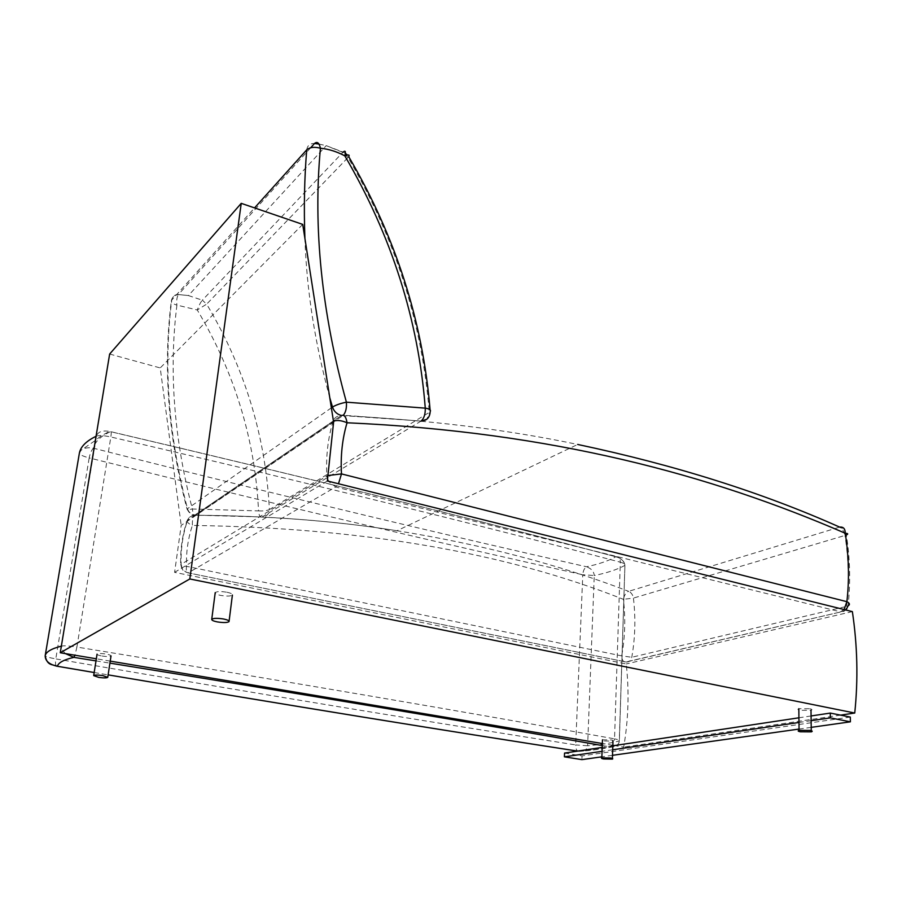 <?xml version="1.0" encoding="UTF-8"?>
<svg xmlns="http://www.w3.org/2000/svg" width="902" height="902" viewBox="0 0 902 902"><rect width="100%" height="100%" fill="white"/><g stroke="black" fill="none" stroke-linecap="round" stroke-linejoin="round"><path stroke-width="0.68" stroke-dasharray="4.51 3.38" d="M604.363 740.982L612.977 741.072C613.867 740.689 613.247 740.305 611.128 739.922L602.48 739.82C601.611 740.215 602.243 740.598 604.363 740.982M102.084 656.036C107.09 656.735 110.067 656.69 111.025 655.923C110.923 655.247 109.255 654.615 106.019 654.029C100.968 653.319 97.98 653.364 97.055 654.153C97.191 654.829 98.87 655.461 102.084 656.036M809.849 708.746C812.15 709.254 812.533 709.773 810.999 710.302L800.04 710.28C797.729 709.784 797.334 709.265 798.834 708.724L809.849 708.746M226.954 592.242C230.833 593.076 232.648 594.012 232.389 595.049C230.732 596.256 226.842 596.38 220.731 595.421C216.875 594.598 215.037 593.663 215.217 592.625C216.841 591.385 220.753 591.261 226.954 592.242M811.067 715.962L798.924 717.789M612.819 745.807L602.209 747.408M811.135 720.687L798.98 722.468M612.683 749.765L602.062 751.321M564.562 753.069L582.061 755.899L581.903 759.631M811.225 727.35L799.048 729.064M612.503 755.324L601.871 756.823M850.293 717.067L582.061 755.899M625.887 661.955L626.236 662.012C629.145 662.113 630.994 660.535 631.783 657.265C635.222 637.894 635.763 618.163 633.418 598.094L623.406 599.334C624.218 595.23 625.954 592.558 628.638 591.329C559.172 564.641 481.95 544.447 396.981 530.737L396.981 530.737C334.856 520.815 267.398 515.64 194.618 515.234L194.528 515.301C192.87 517.139 192.16 520.51 192.397 525.426C188.687 523.791 186.928 522.235 187.109 520.747L187.548 520.24C182.824 534.209 180.682 548.901 181.133 564.336L180.693 564.731C180.625 565.622 182.554 566.152 186.5 566.309L621.703 655.889L631.783 657.265L846.651 606.369C845.986 610.271 844.058 612.12 840.867 611.917L625.83 661.967C623.214 662.068 621.839 660.038 621.703 655.889C625.052 637.387 625.616 618.535 623.406 599.334C505.267 552.441 361.589 527.805 192.397 525.426C188.033 538.381 186.071 552.013 186.5 566.309C185.992 571.09 186.579 573.277 188.225 572.871L625.887 661.955M848.027 605.907L846.651 606.369C849.278 583.177 848.714 559.533 844.982 535.45L846.358 534.987C850.112 559.06 850.676 582.703 848.027 605.907M846.358 534.987C843.505 527.208 842.276 528.82 839.672 527.118L839.379 527.196C842.31 528.73 844.182 531.481 844.982 535.45L633.418 598.094C632.854 594.79 631.265 592.535 628.638 591.329L839.379 527.196C762.258 492.695 675.034 465.116 577.697 444.46L577.697 444.46C506.496 429.453 427.683 419.836 341.249 415.596L194.618 515.234C191.179 515.392 188.822 517.072 187.548 520.24L333.007 421.459C334.416 417.592 337.168 415.63 341.249 415.596L194.731 515.143L262.065 516.97C260.137 517.601 258.953 515.572 258.536 510.904C263.339 511.152 266.947 510.712 269.371 509.585C265.763 436.692 244.859 368.208 206.648 304.143L197.267 309.972C198.812 305.677 200.503 302.429 202.341 300.197L188.383 295.552L178.393 294.548C176.905 296.961 176.409 300.49 176.916 305.101C173.161 304.03 171.301 302.598 171.346 300.783L171.752 300.062C163.318 366.359 168.55 435.88 187.458 508.638C188.631 512.167 191.055 514.332 194.731 515.143C192.408 514.264 190.874 515.921 187.018 509.021C186.827 509.765 188.608 509.754 192.374 508.999C192.949 513.802 194.133 515.876 195.937 515.234L342.805 415.675L341.384 415.495L421.121 421.054L343.346 415.236M333.458 421.2L333.007 421.459C327.854 438.575 325.814 456.773 326.874 476.053L327.922 475.534M327.527 479.278L326.874 476.053L181.133 564.336C181.629 568.779 184.008 571.62 188.27 572.849L335.702 486.99L328.418 481.24M331.372 407.839L187.018 509.021C168.144 436.545 162.924 367.137 171.346 300.783C172.181 296.983 174.537 294.909 178.393 294.548L188.383 295.552L326.22 145.65L342.828 152.382L348.014 157.5L348.724 156.677L347.462 155.065M430.074 409.756L430.186 411.662L426.691 419.317M319.026 144.072L326.22 145.65L343.087 152.111L202.341 300.197L206.648 304.143L348.014 157.5C395.11 237.869 422.192 322.837 429.262 412.394L269.371 509.585C269.01 514.253 266.575 516.711 262.065 516.97L420.997 421.133M310.694 147.725L178.506 294.413C174.684 294.571 172.429 296.454 171.752 300.062L254.544 207.911M306.725 149.833C307.413 145.493 310.006 143.373 314.516 143.486M333.593 422.113L181.201 525.37L174.593 572.353L626.247 663.951C629.292 691.857 628.446 719.571 623.699 747.115L614.442 745.559M302.711 224.406L160.218 367.937L181.201 525.37M612.83 745.3L602.344 743.541M110.224 661.121L96.322 658.787M109.649 354.046L160.218 367.937M840.54 715.128L623.699 747.115M852.367 611.612L626.247 663.951M327.347 480.98L174.593 572.353M602.277 745.548L609.335 746.8C612.334 745.977 614.07 743.327 614.533 738.851C618.873 739.685 620.486 740.373 619.358 740.892L619.279 740.914C619.122 743.834 617.126 745.774 613.304 746.743L609.335 746.8C601.758 748.818 591.622 750.329 578.949 751.31L579.287 751.366C584.225 751.659 586.999 749.787 587.619 745.762L575.679 744.928C575.713 749.1 576.795 751.231 578.904 751.321L577.618 751.107M65.474 653.623C62.61 651.052 61.392 648.527 61.843 646.024C64.572 645.584 69.589 645.933 76.907 647.05L74.956 655.213M79.365 453.21L81.169 450.166C84.405 447.866 88.509 447.223 93.481 448.226C91.576 449.963 90.144 453.187 89.185 457.912C284.581 506.676 442.375 543.613 582.782 574.766C583.166 570.74 584.406 568.08 586.503 566.76C591.317 568.531 593.899 571.451 594.26 575.521C606.956 572.95 617.137 569.59 624.838 565.453C624.364 561.281 621.354 558.394 615.784 556.771L615.874 556.748C618.682 556.455 620.17 558.27 620.328 562.194C486.719 526.813 316.884 485.062 110.845 436.974C103.967 435.497 99.186 435.192 96.525 436.061L96.063 436.286M56.454 666.138C55.45 664.932 55.225 662.519 55.789 658.9C263.485 694.743 429.036 721.871 575.679 744.928L582.782 574.766L594.26 575.521L587.619 745.762C600.777 744.691 611.331 743.079 619.279 740.914L624.917 565.407C625.999 564.449 624.477 563.378 620.328 562.194L614.533 738.851C475.083 713.538 295.867 682.949 76.907 647.05L110.845 436.974C111.498 432.419 111.374 430.626 110.45 431.596L109.582 431.427C102.287 430.186 97.935 431.731 96.525 436.061L61.359 646.136M577.573 751.118L579.287 751.366C592.163 750.498 606.313 748.074 604.847 748.265L613.304 746.743C617.148 745.796 619.167 743.846 619.358 740.892L624.917 565.407C624.387 561.145 621.377 558.259 615.874 556.748C483.021 521.3 314.55 479.582 110.45 431.596L109.582 431.427C103.178 434.561 98.408 437.594 95.285 440.514L81.169 450.154L79.353 453.232C79.669 454.698 82.95 456.254 89.185 457.912L55.789 658.9C49.159 657.693 45.619 656.645 45.168 655.754L79.353 453.232M844.092 609.549L840.484 611.838L335.702 486.99L338.487 483.754M176.916 305.101C168.753 370.248 173.906 438.214 192.374 508.999L258.536 510.904C255.198 439.883 234.779 372.909 197.267 309.972L176.916 305.101M329.805 397.816C314.922 343.256 306.624 290.185 304.921 238.602M94.18 672.531L108.116 674.888L94.18 672.52M95.995 660.895L109.92 663.128M615.784 556.771C482.942 521.322 314.482 479.616 110.416 431.641C100.46 436.365 94.811 441.901 93.481 448.226C288.64 497.712 446.253 535.179 586.503 566.76C598.702 564.201 608.467 560.864 615.784 556.771M612.402 758.469L612.379 759.101M811.281 731.86L811.259 730.688M846.053 610.045L840.867 611.917L626.236 662.012L188.225 572.871C185.147 571.417 183.016 573.12 180.693 564.731C180.253 549.352 182.384 534.683 187.109 520.747C187.966 517.861 190.446 516.045 194.528 515.301C267.319 515.685 334.8 520.837 396.981 530.737L577.697 444.46M343.087 152.111L345.387 153.317"/><path stroke-width="1.35" d="M610.519 758.018L601.837 757.883C600.969 758.232 601.6 758.593 603.731 758.965L612.379 759.101C613.27 758.751 612.65 758.39 610.519 758.018M102.693 675.553C97.619 674.876 94.609 674.899 93.695 675.621L98.769 677.391C103.798 678.067 106.786 678.045 107.744 677.334L102.693 675.553M810.12 730.417C812.443 730.891 812.826 731.375 811.281 731.86L800.266 731.781C797.943 731.308 797.548 730.823 799.059 730.327L810.12 730.417M223.538 618.986C227.451 619.787 229.277 620.666 229.04 621.625C227.383 622.741 223.47 622.831 217.314 621.906C213.424 621.117 211.575 620.249 211.745 619.279C213.368 618.141 217.303 618.039 223.538 618.986M830.37 717.879L830.28 713.076L850.293 717.067L850.394 721.826L830.37 717.879L811.135 720.687M830.28 713.076L811.067 715.962M798.924 717.789L612.819 745.807M602.209 747.408L564.562 753.069L564.393 756.834L602.062 751.321M798.98 722.468L612.683 749.765M601.871 756.823L581.903 759.631L564.393 756.834M850.394 721.826L811.225 727.35M799.048 729.064L612.503 755.324M846.358 534.987C848.455 534.018 848.083 533.443 845.264 533.262C848.872 556.511 849.413 579.321 846.888 601.679C849.797 603.235 850.18 604.644 848.027 605.907L846.053 610.045M430.074 409.756C422.722 320.999 395.606 236.64 348.724 156.677C349.863 154.761 348.555 154.49 344.823 155.866C391.592 235.817 418.415 319.906 425.27 408.144C429.555 408.798 431.19 409.97 430.186 411.662C429.78 417.615 426.759 420.749 421.121 421.054C424.03 418.494 425.417 414.198 425.27 408.144L346.402 402.179C340.516 403.374 335.882 404.998 332.488 407.061C334.011 411.492 336.976 414.3 341.384 415.495L341.227 415.596C344.136 414.345 346.064 416.735 347.044 422.767C552.407 432.002 710.472 474.869 845.264 533.262C845.23 528.73 843.359 526.678 839.672 527.118C762.449 492.627 675.124 465.071 577.697 444.46M327.922 475.534L341.486 473.911C340.449 455.86 342.298 438.812 347.044 422.767C341.61 420.433 337.077 419.915 333.458 421.2M328.418 481.24L327.527 479.278M319.026 144.072L314.516 143.486C317.2 141.231 319.173 142.809 320.435 148.232C314.471 146.643 309.905 147.173 306.725 149.833L254.544 207.911M343.087 152.111C345.398 150.206 345.973 151.457 344.823 155.866C336.852 151.592 328.723 149.044 320.435 148.232C312.983 227.699 321.642 312.351 346.402 402.179C346.796 407.907 345.782 412.259 343.346 415.236M426.691 419.317L420.997 421.133M302.711 224.406L333.593 422.113L327.347 480.98L852.367 611.612C857.452 645.584 858.242 679.386 854.746 713.031L189.815 578.971L241.24 203.345L302.711 224.406M614.442 745.559L612.83 745.3M602.344 743.541L110.224 661.121M96.322 658.787L60.265 652.755L109.649 354.046L241.24 203.345M189.815 578.971L60.265 652.755M854.746 713.031L840.54 715.128M74.956 655.213L73.874 657.355L65.474 653.623M96.063 436.286C86.107 441.134 80.537 446.772 79.365 453.21L45.179 655.743C45.201 660.997 49.283 664.515 57.401 666.274L56.454 666.138M844.092 609.549L846.888 601.679L341.486 473.911L338.487 483.754M314.516 143.486L310.694 147.725M329.805 397.816L332.488 407.061L331.372 407.839M304.921 238.602C303.782 207.934 304.38 178.348 306.725 149.833M577.618 751.107C445.994 730.823 289.497 705.409 108.116 674.865C289.463 705.42 445.949 730.834 577.573 751.118M94.18 672.52L57.401 666.274C58.292 662.688 63.783 659.723 73.874 657.355L95.995 660.895M109.92 663.128C307.695 695.014 471.814 722.479 602.277 745.548M94.18 672.531L57.356 666.285C52.203 664.052 47.355 666.15 45.168 655.777C45.912 651.921 51.301 648.718 61.359 646.136M612.977 741.072L612.402 758.469M601.837 757.883L602.48 739.82M111.025 655.923L107.744 677.334M93.695 675.621L97.055 654.153M811.259 730.688L810.999 710.302M798.834 708.724L799.059 730.327M229.097 621.185L232.389 595.049M215.217 592.625L211.745 619.279M345.387 153.317L347.462 155.065"/></g></svg>
